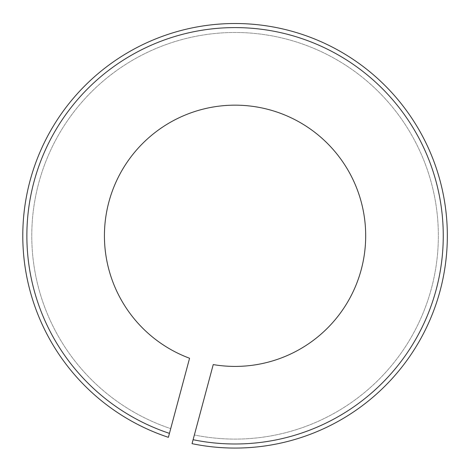 <?xml version="1.0" encoding="UTF-8"?>
<svg xmlns="http://www.w3.org/2000/svg" width="471" height="471" viewBox="0 0 471 471"><rect width="100%" height="100%" fill="white"/><g stroke="black" fill="none" stroke-linecap="round" stroke-linejoin="round"><path stroke-width="0.35" stroke-dasharray="2.35 1.77" d="M170.714 428.634L168.382 437.323A212.28 212.28 0 0 1 87.877 82.825A212.28 212.28 0 0 1 439.013 176.913A212.28 212.28 0 0 1 192.044 443.664L213.233 364.583A130.632 130.632 0 0 0 360.121 198.05A130.632 130.632 0 0 0 145.627 140.576A130.632 130.632 0 0 0 189.572 358.248L168.382 437.323A212.28 212.28 0 0 1 87.877 82.825A212.28 212.28 0 0 1 439.013 176.913A212.28 212.28 0 0 1 192.044 443.664L193.098 439.714A208.194 208.194 0 0 0 435.069 177.973A208.194 208.194 0 0 0 90.762 85.716A208.194 208.194 0 0 0 169.442 433.373L170.714 428.634A203.295 203.295 0 0 1 94.229 89.178A203.295 203.295 0 0 1 430.335 179.239A203.295 203.295 0 0 1 194.37 434.974A203.295 203.295 0 0 0 430.335 179.239A203.295 203.295 0 0 0 94.229 89.178A203.295 203.295 0 0 0 170.714 428.634A203.295 203.295 0 0 1 94.229 89.178A203.295 203.295 0 0 1 430.335 179.239A203.295 203.295 0 0 1 194.37 434.974A203.295 203.295 0 0 0 430.335 179.239A203.295 203.295 0 0 0 94.229 89.178A203.295 203.295 0 0 0 170.714 428.634M192.044 443.664A212.28 212.28 0 0 0 439.013 176.913A212.28 212.28 0 0 0 87.877 82.825A212.28 212.28 0 0 0 168.382 437.323A212.28 212.28 0 0 1 87.877 82.825A212.28 212.28 0 0 1 439.013 176.913A212.28 212.28 0 0 1 192.044 443.664A212.28 212.28 0 0 0 439.013 176.913A212.28 212.28 0 0 0 87.877 82.825A212.28 212.28 0 0 0 168.382 437.323"/><path stroke-width="0.71" d="M168.382 437.323L189.572 358.248A130.632 130.632 0 0 1 145.627 140.576A130.632 130.632 0 0 1 360.121 198.05A130.632 130.632 0 0 1 213.233 364.583L192.044 443.664A212.28 212.28 0 0 0 439.013 176.913A212.28 212.28 0 0 0 87.877 82.825A212.28 212.28 0 0 0 168.382 437.323L169.442 433.373A208.194 208.194 0 0 1 90.762 85.716A208.194 208.194 0 0 1 435.069 177.973A208.194 208.194 0 0 1 193.098 439.714L192.044 443.664"/></g></svg>
